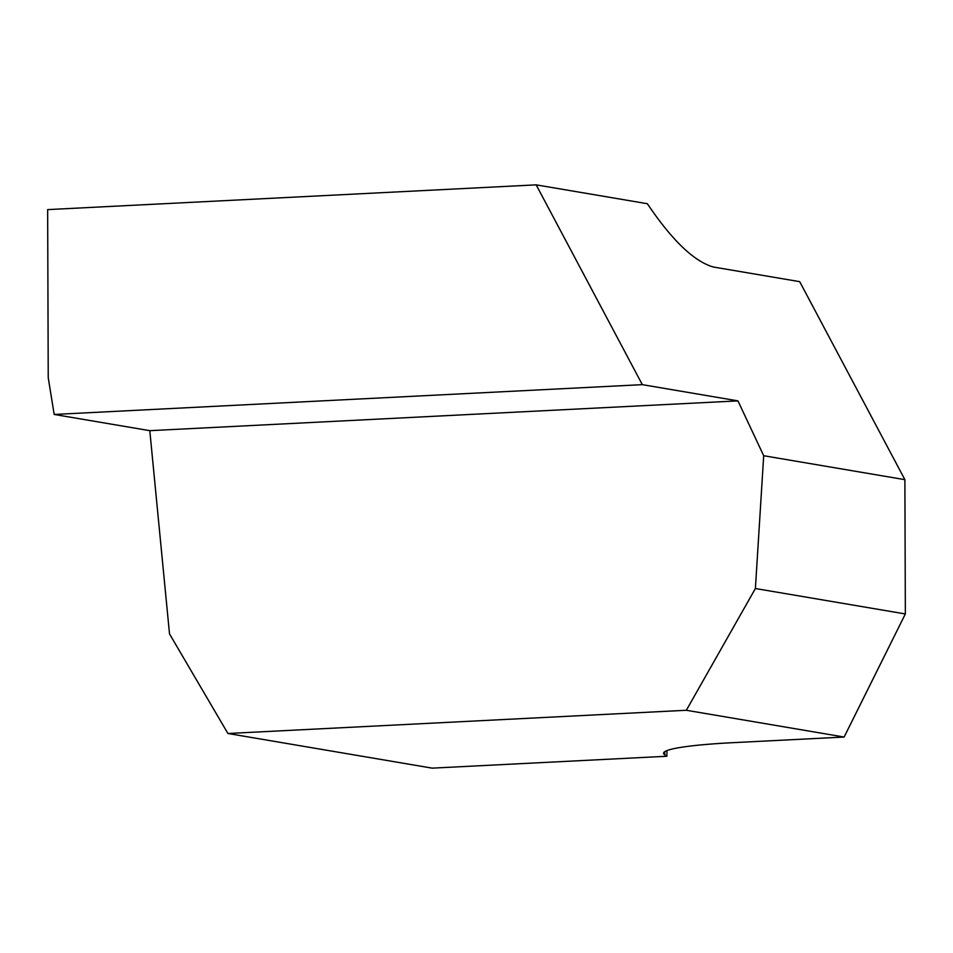 <?xml version="1.0" encoding="UTF-8"?>
<svg xmlns="http://www.w3.org/2000/svg" width="953" height="953" viewBox="0 0 953 953"><rect width="100%" height="100%" fill="white"/><g stroke="black" fill="none" stroke-linecap="round" stroke-linejoin="round"><path stroke-width="1.43" d="M666.862 756.253L664.706 754.788A129.12 11.674 -0.2 0 1 663.574 753.263A129.12 11.674 -0.2 0 1 732.94 742.673L844.132 737.038L686.339 710.271L227.91 733.488L432.162 768.142L666.862 756.253L666.945 750.595M904.885 479.669L763.698 455.725L737.944 400.879L642.322 384.655L536.182 184.858L647.349 203.716C672.199 240.537 694.26 261.646 713.523 267.043L799.698 281.659L904.885 479.669L905.35 613.958L844.132 737.038M227.91 733.488L169.515 633.912L149.8 430.673L737.944 400.879M686.339 710.271L755.395 588.525L763.698 455.725M536.182 184.858L47.65 209.612L48.234 377.71L54.178 414.448L149.8 430.673M905.35 613.958L755.395 588.525M54.178 414.448L642.322 384.655M664.694 751.714L664.706 754.788"/></g></svg>
